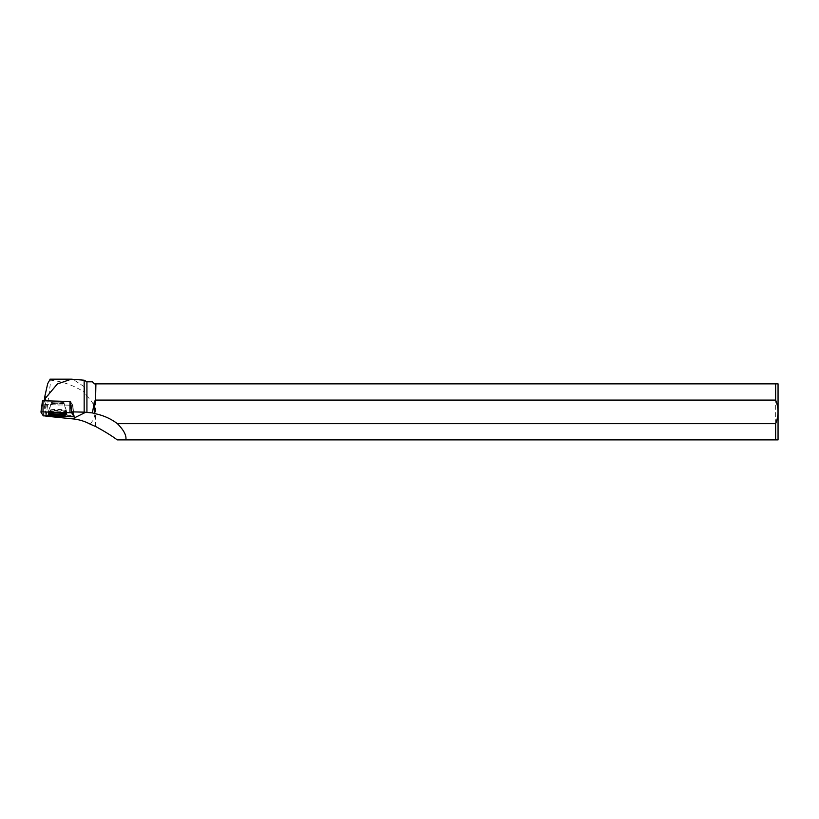 <?xml version="1.0" encoding="UTF-8"?>
<svg xmlns="http://www.w3.org/2000/svg" width="819" height="819" viewBox="0 0 819 819"><rect width="100%" height="100%" fill="white"/><g stroke="black" fill="none" stroke-linecap="round" stroke-linejoin="round"><path stroke-width="0.61" stroke-dasharray="4.09 3.07" d="M52.897 402.303A6.716 0.911 -179.3 0 0 50.921 402.928A6.716 0.911 -179.3 0 0 57.627 403.931A6.716 0.911 -179.3 0 0 64.353 403.091A6.716 0.911 -179.3 0 0 60.217 402.201A6.716 0.911 -179.3 0 0 52.897 402.303M70.444 401.484L72.789 405.18L72.246 405.251L44.83 404.545L42.486 400.839M90.233 424.181C97.778 414.588 96.673 405.272 86.927 396.242L86.927 381.808M95.536 426.382L95.536 383.855L94.472 383.855L92.424 381.808M84.162 380.211L84.746 392.393L86.927 396.242M45.065 414.998L46.355 404.637L71.98 405.251L72.205 407.033L72.983 406.941L73.935 415.428L45.065 414.998L45.772 416.134M46.079 416.615L50.798 380.19C62.787 381.47 74.099 385.544 84.746 392.393M84.162 386.681L72.799 379.197M50.798 380.19L50.205 379.156M72.011 415.642L72.205 407.033L72.983 406.941L72.768 405.149L70.547 401.638L44.267 400.798M95.905 426.648L95.536 383.855M95.905 383.855L778.05 383.855L778.05 439.885L117.26 439.885M775.654 383.855L775.654 439.885M57.637 402.098A6.716 0.911 -179.3 0 0 50.921 402.938A6.716 0.911 -179.3 0 0 57.627 403.931A6.716 0.911 -179.3 0 0 64.353 403.102A6.716 0.911 -179.3 0 0 57.637 402.098M74.058 416.513L72.789 405.19L73.925 415.407L72.768 405.159L71.98 405.251M46.355 404.637L44.216 401.238M65.766 413.871A9.142 1.249 -179.3 0 0 66.656 413.329A9.142 1.249 -179.3 0 0 57.525 411.988A9.142 1.249 -179.3 0 0 48.372 413.114A9.142 1.249 -179.3 0 0 49.242 413.667M57.545 412.326A8.999 1.228 -179.3 0 0 66.534 411.189A8.999 1.228 -179.3 0 0 66.493 411.077A8.999 1.228 -179.3 0 0 57.545 409.869A8.999 1.228 -179.3 0 0 48.587 410.862A8.999 1.228 -179.3 0 0 48.546 410.974A8.999 1.228 -179.3 0 0 57.545 412.326M44.83 404.545L43.294 415.857M72.246 405.251L71.98 416.758M45.025 416.113L45.28 404.606M63.923 412.684A9.04 1.228 0.7 0 1 54.023 412.837A9.04 1.228 0.7 0 1 48.495 411.619A9.04 1.228 0.7 0 1 57.545 410.503A9.04 1.228 0.7 0 1 66.574 411.834A9.04 1.228 0.7 0 1 63.923 412.684M63.667 411.517A8.661 1.177 -179.3 0 0 66.165 410.606A8.661 1.177 -179.3 0 0 57.565 409.428A8.661 1.177 -179.3 0 0 48.925 410.401A8.661 1.177 -179.3 0 0 53.87 411.629A8.661 1.177 -179.3 0 0 63.667 411.517M62.367 404.832A6.716 0.911 0.7 0 1 55.047 404.944A6.716 0.911 0.7 0 1 50.911 404.043A6.716 0.911 0.7 0 1 52.877 403.429A6.716 0.911 0.7 0 1 60.207 403.317A6.716 0.911 0.7 0 1 64.343 404.207A6.716 0.911 0.7 0 1 62.367 404.832M57.627 403.214A6.716 0.911 -179.3 0 0 50.911 404.043A6.716 0.911 -179.3 0 0 57.617 405.047A6.716 0.911 -179.3 0 0 64.343 404.207A6.716 0.911 -179.3 0 0 57.627 403.214M48.587 410.862L50.911 404.043L48.28 414.199M66.493 411.077L64.343 404.207L66.728 414.424M48.546 410.974L48.372 413.114M66.534 411.189L66.656 413.329"/><path stroke-width="1.23" d="M42.486 400.829L40.95 412.131L42.486 400.829L43.038 400.767L70.444 401.484L71.714 412.796L43.018 411.896L40.95 412.131L43.294 415.857L71.98 416.758L74.058 416.513L71.714 412.796M50.983 413.36A9.224 1.259 -179.3 0 0 48.28 414.199A9.224 1.259 -179.3 0 0 53.921 415.438A9.224 1.259 -179.3 0 0 64.015 415.294A9.224 1.259 -179.3 0 0 66.728 414.424A9.224 1.259 -179.3 0 0 60.995 413.206A9.224 1.259 -179.3 0 0 50.983 413.36M74.058 416.513L73.935 415.428M95.905 400.092L775.654 400.092L775.654 383.855L95.905 383.855L95.536 401.054L95.536 383.855L94.472 383.855L92.424 381.808L86.927 381.808L86.927 412.428L92.445 412.909L94.441 401.054L94.441 413.585L92.445 412.909M95.536 401.054L94.441 401.054M125.819 439.885L775.654 439.885L775.654 423.658L117.393 423.658C123.884 430.2 126.689 435.616 125.819 439.885L117.26 439.885C111.906 435.892 104.791 431.49 95.905 426.648L90.233 424.181C84.572 421.171 78.634 419.389 72.441 418.847L45.772 416.134M86.927 381.808L84.162 380.211L84.162 412.152L85.637 412.285L72.441 418.847M86.927 412.428L85.637 412.285M73.925 415.407L71.683 411.855L84.162 412.152M117.393 423.658A56.081 53.685 153.6 0 0 94.441 413.585M84.162 380.211L71.355 379.156L57.381 383.957L45.506 398.126L44.943 395.874L47.697 383.661L50.205 379.156M71.683 411.855L70.547 401.638M45.782 400.839L45.506 398.126M775.654 439.885L778.05 439.885L778.05 383.855L775.654 383.855M775.654 400.092C778.777 407.944 778.777 415.796 775.654 423.658M49.242 413.667A9.142 1.249 -179.3 0 0 57.514 414.475A9.142 1.249 -179.3 0 0 65.766 413.871M44.267 400.798L44.943 395.874M43.294 415.857L74.048 416.502L71.714 412.796L43.028 411.896L40.96 412.152L43.294 415.857M43.038 400.767L43.018 411.896M69.984 412.541L69.994 401.412M71.366 379.156L49.99 379.156"/></g></svg>
